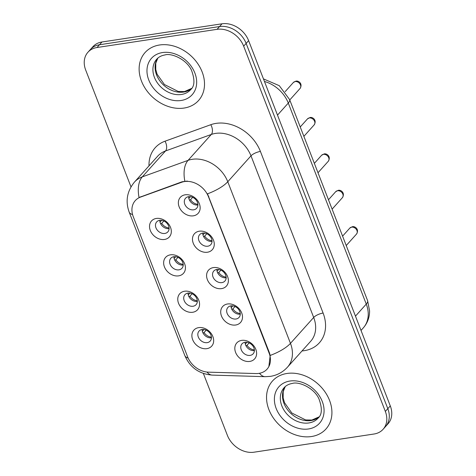 <?xml version="1.0" encoding="UTF-8"?>
<svg xmlns="http://www.w3.org/2000/svg" width="476" height="476" viewBox="0 0 476 476"><rect width="100%" height="100%" fill="white"/><g stroke="black" fill="none" stroke-linecap="round" stroke-linejoin="round"><path stroke-width="0.71" d="M178.619 275.86A11.971 9.395 41.9 0 1 164.428 266.881A11.971 9.395 41.9 0 1 170.462 254.838A11.971 9.395 41.9 0 1 184.646 263.817A11.971 9.395 41.9 0 1 178.619 275.86M173.847 256.707A7.485 5.873 -138.1 0 0 170.825 258.278A7.485 5.873 -138.1 0 0 171.062 266.054A7.485 5.873 -138.1 0 0 178.946 269.844A7.485 5.873 -138.1 0 0 181.969 268.274A7.485 5.873 -138.1 0 0 181.737 260.497A7.485 5.873 -138.1 0 0 173.847 256.707M192.732 312.256A11.971 9.395 41.9 0 1 178.548 303.277A11.971 9.395 41.9 0 1 184.581 291.235A11.971 9.395 41.9 0 1 198.766 300.213A11.971 9.395 41.9 0 1 192.732 312.256M187.966 293.103A7.485 5.873 -138.1 0 0 184.944 294.674A7.485 5.873 -138.1 0 0 185.176 302.45A7.485 5.873 -138.1 0 0 193.066 306.241A7.485 5.873 -138.1 0 0 196.088 304.67A7.485 5.873 -138.1 0 0 195.85 296.893A7.485 5.873 -138.1 0 0 187.966 293.103M206.852 348.652A11.971 9.395 41.9 0 1 192.667 339.668A11.971 9.395 41.9 0 1 198.694 327.625A11.971 9.395 41.9 0 1 212.885 336.609A11.971 9.395 41.9 0 1 206.852 348.652M202.086 329.499A7.485 5.873 -138.1 0 0 199.057 331.07A7.485 5.873 -138.1 0 0 199.295 338.847A7.485 5.873 -138.1 0 0 207.179 342.637A7.485 5.873 -138.1 0 0 210.202 341.06A7.485 5.873 -138.1 0 0 209.97 333.289A7.485 5.873 -138.1 0 0 202.086 329.499M164.5 239.464A11.971 9.395 41.9 0 1 150.315 230.485A11.971 9.395 41.9 0 1 156.348 218.442A11.971 9.395 41.9 0 1 170.533 227.421A11.971 9.395 41.9 0 1 164.5 239.464M159.734 220.311A7.485 5.873 -138.1 0 0 156.711 221.887A7.485 5.873 -138.1 0 0 156.943 229.658A7.485 5.873 -138.1 0 0 164.827 233.448A7.485 5.873 -138.1 0 0 167.85 231.877A7.485 5.873 -138.1 0 0 167.617 224.101A7.485 5.873 -138.1 0 0 159.734 220.311M207.447 252.226A11.971 9.395 41.9 0 1 193.262 243.242A11.971 9.395 41.9 0 1 199.289 231.199A11.971 9.395 41.9 0 1 213.48 240.178A11.971 9.395 41.9 0 1 207.447 252.226M202.681 233.073A7.485 5.873 -138.1 0 0 199.652 234.644A7.485 5.873 -138.1 0 0 199.89 242.421A7.485 5.873 -138.1 0 0 207.774 246.211A7.485 5.873 -138.1 0 0 210.797 244.634A7.485 5.873 -138.1 0 0 210.565 236.864A7.485 5.873 -138.1 0 0 202.681 233.073M221.56 288.617A11.971 9.395 41.9 0 1 207.375 279.638A11.971 9.395 41.9 0 1 213.409 267.595A11.971 9.395 41.9 0 1 227.593 276.574A11.971 9.395 41.9 0 1 221.56 288.617M216.794 269.464A7.485 5.873 -138.1 0 0 213.772 271.04A7.485 5.873 -138.1 0 0 214.004 278.817A7.485 5.873 -138.1 0 0 221.893 282.607A7.485 5.873 -138.1 0 0 224.916 281.03A7.485 5.873 -138.1 0 0 224.678 273.26A7.485 5.873 -138.1 0 0 216.794 269.464M235.679 325.013A11.971 9.395 41.9 0 1 221.495 316.034A11.971 9.395 41.9 0 1 227.522 303.991A11.971 9.395 41.9 0 1 241.713 312.97A11.971 9.395 41.9 0 1 235.679 325.013M230.914 305.86A7.485 5.873 -138.1 0 0 227.891 307.437A7.485 5.873 -138.1 0 0 228.123 315.207A7.485 5.873 -138.1 0 0 236.007 319.003A7.485 5.873 -138.1 0 0 239.029 317.427A7.485 5.873 -138.1 0 0 238.797 309.65A7.485 5.873 -138.1 0 0 230.914 305.86M249.799 361.409A11.971 9.395 41.9 0 1 235.608 352.43A11.971 9.395 41.9 0 1 241.641 340.388A11.971 9.395 41.9 0 1 255.826 349.366A11.971 9.395 41.9 0 1 249.799 361.409M245.027 342.256A7.485 5.873 -138.1 0 0 242.004 343.833A7.485 5.873 -138.1 0 0 242.236 351.603A7.485 5.873 -138.1 0 0 250.126 355.393A7.485 5.873 -138.1 0 0 253.149 353.823A7.485 5.873 -138.1 0 0 252.917 346.046A7.485 5.873 -138.1 0 0 245.027 342.256M193.327 215.83A11.971 9.395 41.9 0 1 179.143 206.846A11.971 9.395 41.9 0 1 185.176 194.803A11.971 9.395 41.9 0 1 199.361 203.787A11.971 9.395 41.9 0 1 193.327 215.83M188.561 196.677A7.485 5.873 -138.1 0 0 185.539 198.248A7.485 5.873 -138.1 0 0 185.771 206.025A7.485 5.873 -138.1 0 0 193.655 209.815A7.485 5.873 -138.1 0 0 196.683 208.238A7.485 5.873 -138.1 0 0 196.445 200.467A7.485 5.873 -138.1 0 0 188.561 196.677M183.206 265.025A7.485 5.873 41.9 0 1 173.924 256.695M197.326 301.415A7.485 5.873 41.9 0 1 188.038 293.091M211.439 337.811A7.485 5.873 41.9 0 1 202.157 329.487M169.093 228.629A7.485 5.873 41.9 0 1 159.805 220.299M212.034 241.386A7.485 5.873 41.9 0 1 202.752 233.061M226.154 277.782A7.485 5.873 41.9 0 1 216.866 269.458M240.267 314.178A7.485 5.873 41.9 0 1 230.985 305.854M254.386 350.574A7.485 5.873 41.9 0 1 245.104 342.244M197.921 204.989A7.485 5.873 41.9 0 1 188.633 196.665M181.659 182.266A20.206 15.857 41.9 0 1 184.515 181.552A20.206 15.857 41.9 0 1 208.452 196.701L269.101 353.061A20.206 15.857 41.9 0 1 267.084 369.132A20.206 15.857 41.9 0 1 255.856 373.559L208.482 372.155A20.206 15.857 41.9 0 1 187.609 356.822L133.256 216.681A20.206 15.857 41.9 0 1 135.273 200.61A20.206 15.857 41.9 0 1 140.575 197.082L181.659 182.266L182.106 181.767L187.365 181.082M159.585 44.988A35.92 28.191 -138.1 0 0 145.079 52.544A35.92 28.191 -138.1 0 0 146.197 89.863A35.92 28.191 -138.1 0 0 184.051 108.058A35.92 28.191 -138.1 0 0 198.563 100.501A35.92 28.191 -138.1 0 0 197.439 63.189A35.92 28.191 -138.1 0 0 159.585 44.988A35.92 28.191 -138.1 0 0 145.079 52.544A35.92 28.191 -138.1 0 0 146.197 89.863A35.92 28.191 -138.1 0 0 184.051 108.058A35.92 28.191 -138.1 0 0 198.563 100.501A35.92 28.191 -138.1 0 0 197.439 63.189A35.92 28.191 -138.1 0 0 159.585 44.988M286.998 373.47A35.92 28.191 -138.1 0 0 272.486 381.02A35.92 28.191 -138.1 0 0 273.605 418.339A35.92 28.191 -138.1 0 0 311.459 436.534A35.92 28.191 -138.1 0 0 325.971 428.983A35.92 28.191 -138.1 0 0 324.846 391.665A35.92 28.191 -138.1 0 0 286.998 373.47A35.92 28.191 -138.1 0 0 272.486 381.02A35.92 28.191 -138.1 0 0 273.605 418.339A35.92 28.191 -138.1 0 0 311.459 436.534A35.92 28.191 -138.1 0 0 325.971 428.983A35.92 28.191 -138.1 0 0 324.846 391.665A35.92 28.191 -138.1 0 0 286.998 373.47M132.554 214.551A26.192 8.818 -21.2 0 1 129.145 212.028C125.265 201.169 127.032 191.191 134.44 182.094A29.934 23.491 41.9 0 1 142.3 176.864L188.074 160.358A29.934 23.491 41.9 0 1 192.31 159.293A29.934 23.491 41.9 0 1 227.772 181.743A26.192 8.818 158.8 0 1 207.494 193.827L269.404 352.722L270.184 355.435L268.863 366.574M87.947 52.235L92.903 46.713A22.449 17.618 -138.1 0 1 101.971 41.989L222.012 23.8A22.449 17.618 -138.1 0 1 248.615 40.638L390.29 405.903A22.449 17.618 -138.1 0 1 388.053 423.765L385.572 426.526A22.449 17.618 -138.1 0 0 387.815 408.67L246.14 43.399A22.449 17.618 -138.1 0 0 219.537 26.561L99.496 44.75A22.449 17.618 -138.1 0 0 90.428 49.474A22.449 17.618 -138.1 0 1 99.496 44.75L219.537 26.561A22.449 17.618 -138.1 0 1 246.14 43.399L387.815 408.67A22.449 17.618 -138.1 0 1 385.572 426.526L383.097 429.287A22.449 17.618 -138.1 0 0 385.34 411.431L243.658 46.16A22.449 17.618 -138.1 0 0 217.062 29.328L97.015 47.517A22.449 17.618 -138.1 0 0 87.947 52.235A22.449 17.618 -138.1 0 0 85.71 70.097L130.989 186.842M270.184 355.435A26.192 8.818 -21.2 0 0 290.461 343.357L227.772 181.743L250.995 155.848A29.934 23.491 -138.1 0 0 215.533 133.399A29.934 23.491 -138.1 0 0 211.296 134.464L165.523 150.963L142.3 176.864A26.192 14.952 70.2 0 0 139.046 197.498L182.106 181.767M203.377 373.458L227.385 435.362A22.449 17.618 -138.1 0 0 253.988 452.2L374.029 434.011A22.449 17.618 -138.1 0 0 383.097 429.287M190.483 196.677L188.847 198.498M192.679 197.326L190.555 199.7A8.229 6.462 -138.1 0 0 197.903 204.311M190.555 199.7L189.496 200.188M161.65 220.311L160.019 222.137M163.845 220.965L161.721 223.333A8.229 6.462 -138.1 0 0 169.075 227.945M161.721 223.333L160.668 223.821M204.597 233.073L202.966 234.894M206.792 233.722L204.668 236.096A8.229 6.462 -138.1 0 0 212.016 240.707M204.668 236.096L203.615 236.584M218.716 269.47L217.08 271.29M220.912 270.118L218.787 272.486A8.229 6.462 -138.1 0 0 226.136 277.103M218.787 272.486L217.728 272.98M232.829 305.866L231.199 307.686M235.025 306.514L232.901 308.882A8.229 6.462 -138.1 0 0 240.255 313.5M232.901 308.882L231.848 309.37M246.949 342.256L245.313 344.083M249.144 342.91L247.02 345.278A8.229 6.462 -138.1 0 0 254.368 349.896M247.02 345.278L245.961 345.766M175.769 256.707L174.133 258.527M177.965 257.361L175.84 259.729A8.229 6.462 -138.1 0 0 183.189 264.341M175.84 259.729L174.787 260.217M189.888 293.103L188.252 294.924M192.084 293.757L189.96 296.126A8.229 6.462 -138.1 0 0 197.308 300.737M189.96 296.126L188.901 296.613M204.002 329.499L202.371 331.32M206.197 330.148L204.073 332.522A8.229 6.462 -138.1 0 0 211.421 337.133M204.073 332.522L203.02 333.01M269.101 353.061L269.404 352.722M140.575 197.082L141.027 196.576M208.452 196.701L208.756 196.362M323.097 313.047A7.485 2.517 -21.2 0 0 313.684 317.456L250.995 155.848A7.485 2.517 -21.2 0 1 260.414 151.433L323.097 313.047A37.414 29.363 41.9 0 1 304.247 350.681A37.414 29.363 41.9 0 1 302.028 350.937M310.697 341.268A29.934 23.491 -138.1 0 0 313.684 317.456L290.461 343.357A29.934 23.491 41.9 0 1 287.474 367.169L310.697 341.268M184.849 181.142A26.192 14.952 70.2 0 1 188.074 160.358L211.296 134.464A7.485 4.272 -109.8 0 0 210.791 124.706A37.414 29.363 41.9 0 1 260.414 151.433M188.139 358.065A26.192 8.818 158.8 0 1 184.825 355.566L129.145 212.028M206.977 372.048A26.192 11.894 91.7 0 0 212.332 375.112C199.206 374.041 190.037 367.526 184.825 355.566M259.491 373.285A26.192 11.894 91.7 0 0 265.114 376.683L212.332 375.112M149 165.856A37.414 29.363 41.9 0 1 165.011 141.205L210.791 124.706M385.34 411.431L390.29 405.903M243.658 46.16L248.615 40.638M217.062 29.328L222.012 23.8M97.015 47.517L101.971 41.989M165.011 141.205A7.485 4.272 -109.8 0 1 165.523 150.963A29.934 23.491 -138.1 0 0 157.663 156.193L134.44 182.094M355.471 316.135L366.264 304.099A14.964 5.04 -21.2 0 0 367.585 300.6L369.584 310.876C369.584 317.403 367.484 323.085 363.277 327.91A29.934 23.491 -138.1 0 0 366.264 304.099L288.289 103.072A29.934 23.491 -138.1 0 0 264.448 81.461M277.496 115.109L288.289 103.072A14.964 5.04 -21.2 0 0 289.61 99.573L367.585 300.6M295.168 81.557A4.492 3.522 -138.1 0 0 293.353 82.503L295.882 81.14C298.285 80.408 303.105 83.532 300.041 88.494A4.492 3.522 -138.1 0 0 299.898 83.83A4.492 3.522 -138.1 0 0 295.168 81.557M157.818 58.12A22.806 17.898 -138.1 0 0 160.198 81.354A22.806 17.898 -138.1 0 0 183.611 92.058A22.806 17.898 -138.1 0 0 191.632 88.441M156.693 59.226A22.806 17.898 -138.1 0 0 157.407 82.919A22.806 17.898 -138.1 0 0 181.445 94.474A22.806 17.898 -138.1 0 0 190.656 89.678C194.714 86.221 194.981 79.73 191.477 70.21C186.211 58.822 170.949 52.907 165.053 54.924C161.459 55.537 158.675 56.965 156.693 59.226M181.112 100.49A27.299 21.426 -138.1 0 0 194.868 73.03A27.299 21.426 -138.1 0 0 162.524 52.556A27.299 21.426 -138.1 0 0 148.768 80.016A27.299 21.426 -138.1 0 0 181.112 100.49M309.281 117.953A4.492 3.522 -138.1 0 0 307.472 118.899L309.995 117.536C312.399 116.804 317.224 119.928 314.154 124.891A4.492 3.522 -138.1 0 0 314.017 120.226A4.492 3.522 -138.1 0 0 309.281 117.953M323.4 154.349A4.492 3.522 -138.1 0 0 321.586 155.289L324.114 153.932C326.518 153.201 331.338 156.324 328.273 161.287A4.492 3.522 -138.1 0 0 328.131 156.622A4.492 3.522 -138.1 0 0 323.4 154.349M337.52 190.745A4.492 3.522 -138.1 0 0 335.705 191.685L338.234 190.329C340.637 189.597 345.457 192.72 342.387 197.683A4.492 3.522 -138.1 0 0 342.25 193.018A4.492 3.522 -138.1 0 0 337.52 190.745M351.633 227.135A4.492 3.522 -138.1 0 0 349.818 228.081L352.347 226.725C354.751 225.993 359.576 229.111 356.506 234.079A4.492 3.522 -138.1 0 0 356.363 229.414A4.492 3.522 -138.1 0 0 351.633 227.135M285.225 386.601A22.806 17.898 -138.1 0 0 287.605 409.836A22.806 17.898 -138.1 0 0 311.018 420.534A22.806 17.898 -138.1 0 0 319.039 416.922M284.101 387.702A22.806 17.898 -138.1 0 0 284.815 411.401A22.806 17.898 -138.1 0 0 308.853 422.956A22.806 17.898 -138.1 0 0 318.069 418.16C322.121 414.697 322.389 408.206 318.884 398.692C313.619 387.297 298.357 381.383 292.46 383.406C288.873 384.013 286.082 385.447 284.101 387.702M308.525 428.965A27.299 21.426 -138.1 0 0 322.276 401.512A27.299 21.426 -138.1 0 0 289.932 381.038A27.299 21.426 -138.1 0 0 276.181 408.491A27.299 21.426 -138.1 0 0 308.525 428.965M265.114 376.683L270.386 376.367C277.121 375.296 282.821 372.226 287.474 367.169M263.454 78.891L279.275 85.68L289.61 99.573M363.277 327.91L361.016 330.433M293.353 82.503L285.148 91.654M300.041 88.494L289.759 99.96M191.661 88.399L184.468 91.559L178.202 91.463L164.399 84.514L157.11 74.232L155.753 69.472L155.789 63.112L157.859 58.09M307.472 118.899L300.231 126.967M314.154 124.891L303.872 136.356M321.586 155.289L314.35 163.363M328.273 161.287L317.992 172.752M335.705 191.685L328.47 199.759M342.387 197.683L332.111 209.148M349.818 228.081L342.583 236.15M356.506 234.079L346.225 245.539M319.069 416.875L311.875 420.04L305.616 419.939L291.806 412.995L284.517 402.708L283.16 397.954L283.196 391.587L285.267 386.566"/></g></svg>
